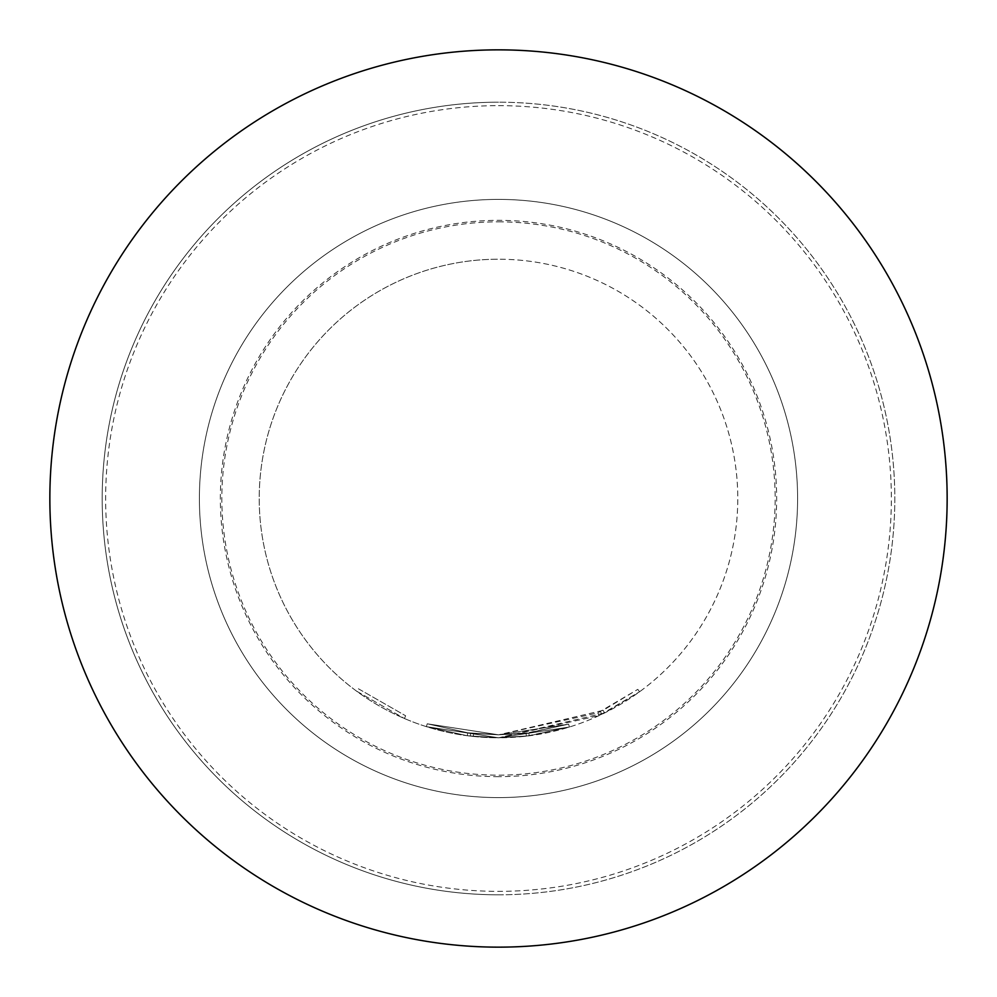 <?xml version="1.0" encoding="UTF-8"?>
<svg xmlns="http://www.w3.org/2000/svg" width="997" height="997" viewBox="0 0 997 997"><rect width="100%" height="100%" fill="white"/><g stroke="black" fill="none" stroke-linecap="round" stroke-linejoin="round"><path stroke-width="0.75" stroke-dasharray="4.99 3.74" d="M356.627 691.183L404.446 718.525L356.627 691.183L358.409 688.777L405.629 715.771L358.409 688.777M498.5 734.814L568.577 724.158L498.5 734.814L528.834 732.832L498.5 734.814L523.251 733.493L498.5 734.801L427.252 723.797L498.5 734.814L526.042 733.181L568.577 724.158L528.834 732.832L568.577 724.158L528.834 732.832L498.5 734.789L568.577 724.158L498.5 734.814L568.577 724.158L498.5 734.789L427.252 723.797L426.355 726.639L498.5 737.78A239.28 239.28 0 0 1 259.22 498.5A239.28 239.28 0 0 1 498.5 259.22A239.28 239.28 0 0 0 259.22 498.5A239.28 239.28 0 0 0 498.5 737.78L426.355 726.639L467.294 735.736L426.355 726.639L467.294 735.736L498.5 737.805L467.294 735.736L426.355 726.639L498.5 737.792L467.294 735.736L498.5 737.83L604.506 713.017L639.551 691.781L599.072 715.622L498.5 737.817L470.297 736.11L498.5 737.792L426.355 726.639L498.5 737.805L426.355 726.639L467.294 735.736L426.355 726.639L427.252 723.797L498.5 734.789L467.693 732.77L467.294 735.736L498.5 737.805L467.294 735.736L467.693 732.77L427.252 723.797L426.355 726.639L427.252 723.797L467.693 732.77L498.5 734.814L473.625 733.48L473.313 736.447L470.297 736.11L498.5 737.78L569.461 727.012L498.5 737.792L569.461 727.012L498.5 737.805L529.208 735.798L569.461 727.012L529.208 735.798L498.5 737.805L526.391 736.147L569.461 727.012L529.208 735.798L498.5 737.78L569.461 727.012L498.5 737.78A239.28 239.28 0 0 0 737.78 498.5A239.28 239.28 0 0 0 498.5 259.22A239.28 239.28 0 0 1 737.78 498.5A239.28 239.28 0 0 1 498.5 737.78L523.562 736.459L498.5 737.792L473.313 736.447L498.5 737.792L473.313 736.447L473.625 733.48L498.5 734.801L467.693 732.77L467.294 735.736L467.693 732.77L498.5 734.839L603.173 710.338L637.793 689.363L597.814 712.905L498.5 734.814L470.659 733.144L470.297 736.11L470.659 733.144L473.625 733.48L473.313 736.447L473.625 733.48L498.5 734.789L427.252 723.797L426.355 726.639L427.252 723.797L467.693 732.77L427.252 723.797L426.355 726.639L427.252 723.797L426.355 726.639L427.252 723.797L498.5 734.801L467.693 732.77L467.294 735.736L467.693 732.77L427.252 723.797L426.355 726.639L427.252 723.797L467.693 732.77L498.5 734.814L470.659 733.144L470.297 736.11L470.659 733.144L473.625 733.48L473.313 736.447L473.625 733.48L498.5 734.801M498.5 797.6A299.1 299.1 0 0 1 199.4 498.5A299.1 299.1 0 0 1 498.5 199.4A299.1 299.1 0 0 1 797.6 498.5A299.1 299.1 0 0 1 498.5 797.6A299.1 299.1 0 0 1 199.4 498.5A299.1 299.1 0 0 1 498.5 199.4A299.1 299.1 0 0 1 797.6 498.5A299.1 299.1 0 0 1 498.5 797.6M498.5 894.808A396.308 396.308 0 0 0 894.808 498.5A396.308 396.308 0 0 0 498.5 102.193A396.308 396.308 0 0 1 894.808 498.5A396.308 396.308 0 0 1 498.5 894.808A396.308 396.308 0 0 1 102.193 498.5A396.308 396.308 0 0 1 498.5 102.193A396.308 396.308 0 0 0 102.193 498.5A396.308 396.308 0 0 0 498.5 894.808A396.308 396.308 0 0 1 102.193 498.5A396.308 396.308 0 0 1 498.5 102.193M498.5 105.645A392.855 392.855 0 0 1 891.355 498.5A392.855 392.855 0 0 1 498.5 891.355A392.855 392.855 0 0 1 105.645 498.5A392.855 392.855 0 0 1 498.5 105.645M498.5 49.85A448.65 448.65 0 0 1 947.15 498.5A448.65 448.65 0 0 1 498.5 947.15A448.65 448.65 0 0 1 49.85 498.5A448.65 448.65 0 0 1 498.5 49.85A448.65 448.65 0 0 1 947.15 498.5A448.65 448.65 0 0 1 498.5 947.15A448.65 448.65 0 0 1 49.85 498.5A448.65 448.65 0 0 1 498.5 49.85A448.65 448.65 0 0 1 947.15 498.5A448.65 448.65 0 0 1 498.5 947.15A448.65 448.65 0 0 1 49.85 498.5A448.65 448.65 0 0 1 498.5 49.85M498.5 776.663A278.163 278.163 0 0 1 220.337 498.5A278.163 278.163 0 0 1 498.5 220.337A278.163 278.163 0 0 1 776.663 498.5A278.163 278.163 0 0 1 498.5 776.663M523.562 736.459L526.391 736.147L523.562 736.459L523.251 733.493M568.577 724.158L569.461 727.012L568.577 724.158M597.814 712.905L599.072 715.622M600.506 711.634L601.802 714.338L600.506 711.634M637.793 689.363L639.551 691.781L637.793 689.363M603.173 710.338L604.506 713.017M528.834 732.832L529.208 735.798M526.042 733.181L526.391 736.147L526.042 733.181M470.659 733.144L470.297 736.11L470.659 733.144L473.625 733.48L470.659 733.144M404.446 718.525L405.629 715.771L404.446 718.525M498.5 221.833A276.668 276.668 0 0 1 775.168 498.5A276.668 276.668 0 0 1 498.5 775.168A276.668 276.668 0 0 1 221.833 498.5A276.668 276.668 0 0 1 498.5 221.833"/><path stroke-width="1.5" d="M498.5 947.15A448.65 448.65 0 0 1 49.85 498.5A448.65 448.65 0 0 1 498.5 49.85A448.65 448.65 0 0 1 947.15 498.5A448.65 448.65 0 0 1 498.5 947.15"/></g></svg>
